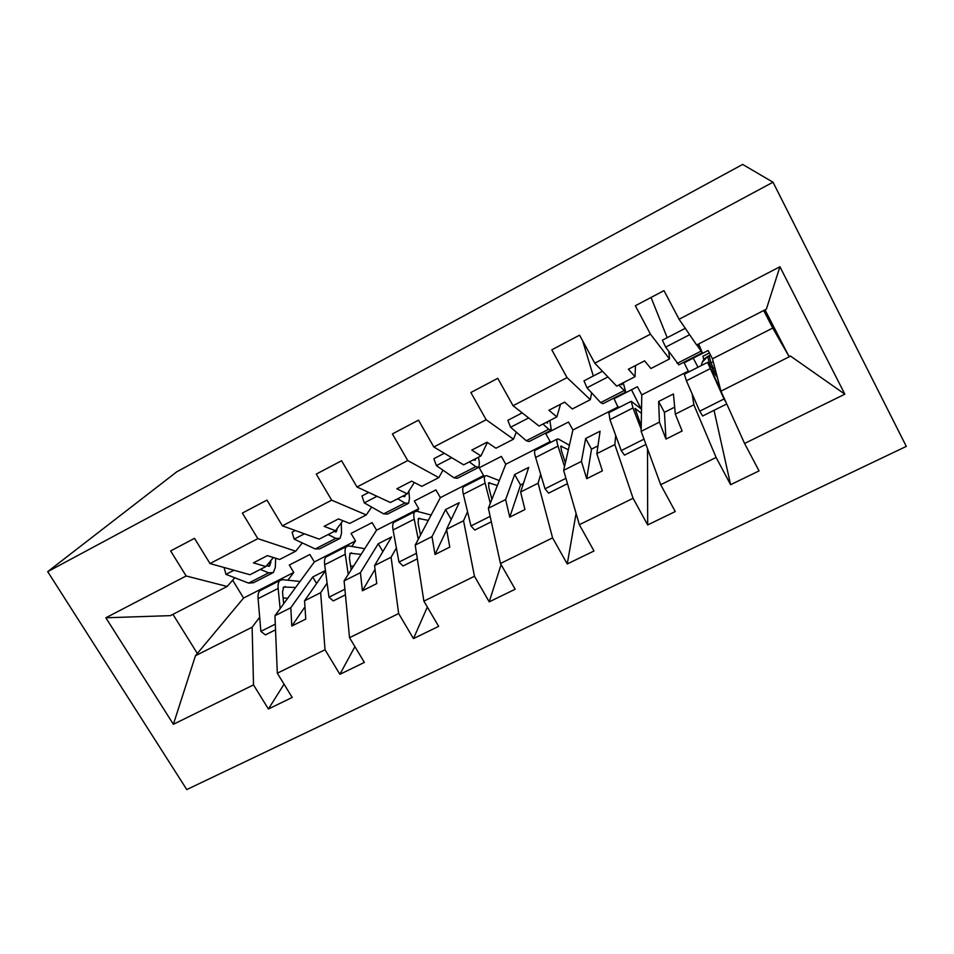 <?xml version="1.0" encoding="UTF-8"?>
<svg xmlns="http://www.w3.org/2000/svg" width="954" height="954" viewBox="0 0 954 954"><rect width="100%" height="100%" fill="white"/><g stroke="black" fill="none" stroke-linecap="round" stroke-linejoin="round"><path stroke-width="1.43" d="M186.769 789.566L906.3 446.4L773.014 182.214L47.7 571.649L186.769 789.566M693.236 358.144L698.03 367.23M668.837 351.621L669.505 358.966L650.461 334.162L635.328 305.745L663.996 290.624L679.093 319.256L696.647 345.002L766.384 309.132L779.919 266.75L844.839 394.181L744.585 443.467L720.962 391.152L712.471 358.799L708.118 350.512L684.149 362.794L688.669 372M692.139 393.907L693.868 404.794L675.325 414.131L673.441 393.966L658.618 401.491L659.441 422.121L641.136 431.339L660.693 484.704L675.253 511.559L647.683 524.938L633.086 498.286L614.841 444.576L596.834 453.639L600.09 431.184L585.661 438.506L581.415 461.414L563.635 470.358L579.352 524.7L594.008 550.983L567.248 563.969L552.581 537.865L538.104 483.213L520.61 492.025L528.707 467.4L514.659 474.532L505.632 499.562L488.365 508.255L500.456 563.492L515.172 589.238L489.211 601.843L474.472 576.264L463.549 520.753L446.555 529.303L459.232 502.663L445.554 509.603L431.995 536.637L415.205 545.092L423.874 601.139L438.661 626.373L413.464 638.608L398.653 613.541L391.092 557.231L374.576 565.543L391.581 536.983L378.261 543.744L360.421 572.674L344.096 580.891L349.534 637.689L364.368 662.422L339.886 674.311L325.028 649.734L320.651 592.696L304.576 600.781L325.469 570.731M714.033 410.315L730.597 484.692L716.108 457.467L693.868 404.794M744.585 443.467L759.05 470.894L730.597 484.692M631.488 389.769L641.064 408.825M641.136 431.339L641.78 394.873L637.403 386.74L614.054 398.7L618.335 407.883M615.712 435.453L614.841 444.576M647.516 448.738L647.683 524.938M563.635 470.358L572.901 430.004L568.512 422.026L545.76 433.676L550.16 441.619L549.814 442.823M540.679 474.329L538.104 483.213M576.085 513.383L567.248 563.969M488.365 508.255L505.787 464.252L501.375 456.406L479.206 467.77L483.618 475.569L483.034 476.881M467.555 511.726L463.549 520.753M501.1 564.625L489.211 601.843M415.205 545.092L440.366 497.63L435.93 489.927L414.322 501.005L418.758 508.661L417.208 511.368M396.375 547.954L391.092 557.231M427.344 607.054L413.464 638.608M344.096 580.891L376.568 530.185L372.132 522.613L351.036 533.405L355.496 540.942L351.787 546.439M327.103 583.109L320.651 592.696M354.9 646.633L339.886 674.311M635.507 365.561L635.018 376.699L616.678 386.131L594.771 363.176L579.579 335.164L551.806 349.82L567.034 377.617L513.049 405.724L539.046 426.056L556.85 416.898L560.535 404.269M591.659 392.845L590.335 399.678L567.034 377.617M513.049 405.724L497.785 378.321L470.871 392.523L486.158 419.736L433.831 446.985L463.656 464.836L480.947 455.94L487.375 442.465M516.305 432.162L513.467 439.21L486.158 419.736M433.831 446.985L418.484 420.154L392.392 433.927L407.752 460.567L356.987 487.005L390.401 502.508L407.215 493.862L414.286 482.486M442.99 470.191L438.804 477.608L407.752 460.567M356.987 487.005L341.58 460.734L316.263 474.09L331.67 500.182L282.408 525.845L319.208 539.129L335.546 530.722L342.927 520.705M371.666 507.075L366.253 514.921L331.67 500.182M282.408 525.845L266.953 500.111L242.376 513.073L257.842 538.64L209.999 563.552L194.509 538.33L170.647 550.923L186.137 575.977L105.858 617.787L170.432 615.64L227.147 586.471L186.137 575.977M302.287 542.921L295.728 551.197L257.842 538.64M325.028 649.734L277.316 673.202L274.943 615.712L314.343 561.942L309.883 554.489L289.312 565.03L293.772 572.436L287.858 580.211M259.667 617.274L252.13 627.195L195.463 655.72L173.389 724.289L105.858 617.787M284.053 684.173L268.408 709.001L253.514 684.9L252.13 627.195M277.316 673.202L292.198 697.457L268.408 709.001M227.147 586.471L234.779 577.778M779.919 266.75L679.093 319.256M716.108 457.467L660.693 484.704M633.086 498.286L579.352 524.7M552.581 537.865L500.456 563.492M474.472 576.264L423.874 601.139M398.653 613.541L349.534 637.689M253.514 684.9L173.389 724.289M650.461 334.162L594.771 363.176M641.78 394.873L688.514 371.023M669.505 358.966L650.926 368.518L644.582 360.874L628.388 369.234L635.018 376.699M659.441 422.121L665.975 439.078L682.122 431.005L675.325 414.131M572.901 430.004L618.43 406.774M590.335 399.678L572.305 408.956L564.613 402.159L548.908 410.268L556.85 416.898M581.415 461.414L586.71 478.681L602.379 470.859L596.834 453.639M505.787 464.252L550.16 441.619M513.467 439.21L495.949 448.225L487.017 442.227L471.765 450.097L480.947 455.94M505.632 499.562L509.758 517.14L524.962 509.531L520.61 492.025M440.366 497.63L483.618 475.569M438.804 477.608L421.787 486.361L411.675 481.138L396.864 488.782L407.215 493.862M431.995 536.637L435.012 554.489L449.787 547.095L446.555 529.303M376.568 530.185L418.758 508.661M366.253 514.921L349.713 523.436L338.491 518.916L324.11 526.346L335.546 530.722M360.421 572.674L362.389 590.776L376.747 583.598L374.576 565.543M325.433 570.54L312.709 577.003L290.815 607.722L274.943 615.712M314.343 561.942L355.496 540.942M295.728 551.197L279.653 559.473L267.382 555.633L253.406 562.86L265.868 566.557L249.984 574.725L209.999 563.552M273.381 557.518L265.868 566.557M290.815 607.722L291.793 626.051L305.757 619.074L304.576 600.781M232.645 580.199L243.568 598.051L293.772 572.436M243.568 598.051L195.463 655.72M712.471 358.799L772.74 328.045L788.827 356.128L765.013 309.847M844.839 394.181L790.556 356.116L720.962 391.152M790.556 356.116L788.827 356.128M47.7 571.649L176.764 471.825L742.665 164.434L773.014 182.214M172.936 614.352L197.597 653.884M772.74 328.045L763.713 310.515M312.709 577.003L316.597 583.49M304.97 606.827L291.793 626.051M378.261 543.744L382.876 551.603M375.029 569.323L362.389 590.776M445.554 509.603L451.23 519.465M446.675 529.923L435.012 554.489M514.659 474.532L520.538 484.978L523.412 483.523M520.538 484.978L509.758 517.14M585.661 438.506L591.504 449.143L597.967 445.888M591.504 449.143L586.71 478.681M658.618 401.491L664.425 412.331L674.681 407.155M664.425 412.331L665.975 439.078M275.694 558.233L275.301 567.403L273.381 572.543L268.682 572.829L260.311 569.407M272.057 573.223L253.454 582.751L248.624 583.109L225.955 574.38L233.945 570.253M225.955 574.38L224.095 567.499M266.404 565.913L269.732 565.901L271.031 560.344M300.033 581.463L282.73 579.686L280.011 580.437C278.413 581.821 277.793 584.48 278.139 588.427L280.142 608.616M261.468 589.894L260.144 590.574C258.474 591.981 257.795 594.664 258.093 598.623L260.871 631.381L265.379 634.899L275.527 629.819M275.289 624.143L260.871 631.381M283.696 603.763L282.503 592.064L283.672 587.02L295.609 587.509M283.099 597.931L287.714 598.277M341.305 522.899L341.508 533.441L340.065 538.378L335.844 538.39L328.081 534.562M338.908 538.974L319.602 548.86L315.237 548.955L294.154 539.129L304.457 533.799M294.154 539.129L292.079 532.201L295.335 530.507M333.745 531.652L336.38 531.628L337.275 528.373M408.861 491.203L409.493 498.548L408.562 503.283L404.842 503.02L397.735 498.739M407.585 503.795L387.539 514.063L383.663 513.872L364.273 502.889L377.021 496.295M364.273 502.889L361.983 495.949L368.721 492.455M402.528 496.271L404.854 496.438L405.462 494.768M478.479 457.204L479.361 462.69L478.956 467.221L475.76 466.649L469.332 461.915M478.157 467.627L457.348 478.288L453.985 477.811L436.383 465.612L451.707 457.693M436.383 465.612L433.867 458.671L444.314 453.257M473.232 459.911L475.223 460.257L475.593 458.695M549.862 420.499L551.317 430.159L548.669 429.264L542.993 424.029M550.72 430.457L529.1 441.535L526.286 440.736L510.593 427.249L528.647 417.924M510.593 427.249L507.838 420.32L522.196 412.879M545.915 422.527L547.56 423.075L547.691 421.608M521.421 413.285L521.158 412.068M364.726 548.681L348.914 545.938L346.493 546.523C345.133 547.799 344.728 550.375 345.265 554.286L348.246 574.415M327.27 556.337L326.101 556.933C324.658 558.233 324.193 560.845 324.67 564.756L328.975 597.204L333.268 600.925L345.431 594.831M344.895 589.214L328.975 597.204M351.179 569.836L349.414 558.102L350.178 553.213L361.077 554.369M350.583 565.865L353.469 566.271M431.136 515.053L416.886 511.284L414.787 511.69C413.678 512.847 413.487 515.351 414.239 519.203L418.269 539.32M394.837 521.874L393.835 522.387C392.643 523.567 392.392 526.095 393.072 529.971L398.987 562.085L403.041 565.996L417.339 558.841M416.481 553.296L398.987 562.085M420.547 535.027L418.15 523.221L418.496 518.487L428.31 520.383M420.261 533.596L421.191 533.811M499.324 480.577L486.707 475.676L484.966 475.903C484.107 476.928 484.155 479.349 485.121 483.153L490.308 503.33M464.252 486.468L463.429 486.886C462.499 487.947 462.475 490.392 463.358 494.22L470.966 525.964L474.77 530.09L491.322 521.802M490.129 516.352L470.966 525.964M491.894 499.336L488.794 487.375L488.686 482.807L497.368 485.514M569.407 445.244L558.472 439.078L557.088 439.114C556.516 440.009 556.814 442.334 557.995 446.078L564.518 466.518M535.588 450.085L534.956 450.407C534.288 451.337 534.514 453.687 535.623 457.467L545.02 488.806L548.562 493.146L567.487 483.678M565.937 478.312L545.02 488.806M565.364 462.845L561.405 450.526L560.833 446.126L568.369 449.775M623.236 382.757L625.729 392.022L618.776 385.058M625.347 392.225L602.892 403.733L600.65 402.612L586.984 387.765L607.913 376.949M586.984 387.765L583.979 380.849L602.475 371.249M620.672 384.08L621.96 384.832L621.829 383.484M593.316 376.007L582.679 340.876M641.529 409.194L631.262 401.288L632.955 407.954L641.171 429.228M608.926 412.677L609.94 419.665L621.233 450.574L624.488 455.141L645.93 444.409M643.998 439.15L621.233 450.574M641.231 425.889L635.018 408.419L641.458 413.297M698.698 343.953L702.299 352.801L696.79 344.931M702.132 352.885L678.783 364.845L665.654 347.113L689.635 334.711M665.654 347.113L662.374 340.196L685.27 328.319M697.601 344.513L698.495 345.491L698.101 344.263M667.216 337.692L651.033 297.469M709.394 352.944L702.991 356.224L703.766 359.658M714.844 367.839L712.817 368.876M716.311 373.443L707.558 362.365L724.014 398.999L699.699 411.198L702.645 416.016L726.745 403.959M684.352 374.195L686.403 380.765L699.699 411.198M724.014 398.999L726.185 402.719M720.902 390.925L711.338 369.627L717.265 377.08M714.188 410.244L714.88 409.922M248.624 583.109L268.682 572.829M267.657 564.41L270.912 562.729M278.139 588.427L258.093 598.623M285.329 586.555L283.099 587.7M315.237 548.955L335.844 538.39M383.663 513.872L404.842 503.02M453.985 477.811L475.76 466.649M526.286 440.736L548.669 429.264M345.265 554.286L324.67 564.756M351.656 552.855L349.701 553.845M414.239 519.203L393.072 529.971M419.772 518.225L418.114 519.071M485.121 483.153L463.358 494.22M489.748 482.664L488.412 483.344M557.995 446.078L535.623 457.467M561.679 446.102L560.678 446.615M600.65 402.612L623.677 390.806M632.955 407.954L609.94 419.665M635.626 408.515L634.97 408.849M677.173 363.379L700.868 351.227M709.168 355.723L710.527 355.103L709.132 355.735L710.897 362.723L713.258 361.804M701.417 365.501C701.953 361.494 704.04 358.489 707.689 356.474L709.132 355.699L707.689 356.474L709.406 363.486L710.897 362.723L713.532 368.506M708.905 363.748L710.229 365.287L711.72 364.523M702.287 362.198L707.737 356.462M710.086 368.721L686.403 380.765M268.885 566.33L269.732 565.901M280.011 580.437L260.144 590.574M335.653 532.01L336.38 531.628M404.234 496.748L404.854 496.438M346.493 546.523L326.101 556.933M414.787 511.69L393.835 522.387M484.966 475.903L463.429 486.886M557.088 439.114L534.956 450.407M631.262 401.288L608.497 412.891M707.558 362.365L684.125 374.314"/></g></svg>
